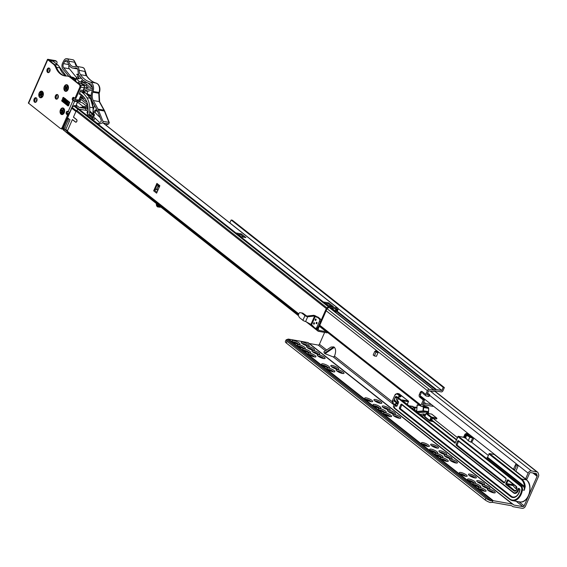 <?xml version="1.0" encoding="UTF-8"?>
<svg xmlns="http://www.w3.org/2000/svg" width="567" height="567" viewBox="0 0 567 567"><rect width="100%" height="100%" fill="white"/><g stroke="black" fill="none" stroke-linecap="round" stroke-linejoin="round"><path stroke-width="0.85" d="M469.391 436.356L468.81 436.044A1.573 1.056 -80 0 0 468.59 435.966A1.573 1.056 -80 0 0 468.363 435.959M467.435 435.796A1.573 1.056 -80 0 0 467.222 435.718A1.573 1.056 -80 0 0 466.06 436.569A1.573 1.056 -80 0 0 466.223 438.56L468.214 440.729L470.816 442.168L472.63 438.043L469.816 437.079L467.435 435.796L468.81 436.044M397.028 398.204L396.177 397.751A1.573 1.056 -80 0 0 395.957 397.673A1.573 1.056 -80 0 0 394.795 398.523A1.573 1.056 -80 0 0 394.965 400.515L397.836 403.392M299.178 342.992A4.295 1.077 23.7 0 0 294.486 340.724A4.295 1.077 23.7 0 0 292.14 341.022A4.295 1.077 23.7 0 0 292.919 341.88A4.295 1.077 23.7 0 0 296.612 343.822A4.295 1.077 23.7 0 0 299.737 344.36A4.295 1.077 23.7 0 0 299.178 342.992M292.926 341.887A3.246 0.815 -156.3 0 1 298.008 343.779A3.246 0.815 -156.3 0 1 298.568 344.36M298.235 346.076A4.295 1.077 23.7 0 0 301.928 348.025A4.295 1.077 23.7 0 0 305.053 348.556A4.295 1.077 23.7 0 0 304.5 347.188A4.295 1.077 23.7 0 0 299.801 344.92A4.295 1.077 23.7 0 0 297.455 345.218A4.295 1.077 23.7 0 0 298.235 346.076A3.246 0.815 -156.3 0 1 303.324 347.982A3.246 0.815 -156.3 0 1 303.884 348.556M303.551 350.271A4.295 1.077 23.7 0 0 307.25 352.22A4.295 1.077 23.7 0 0 310.369 352.752A4.295 1.077 23.7 0 0 309.816 351.384A4.295 1.077 23.7 0 0 305.124 349.116A4.295 1.077 23.7 0 0 302.771 349.421A4.295 1.077 23.7 0 0 303.551 350.271A3.246 0.815 -156.3 0 1 308.646 352.178A3.246 0.815 -156.3 0 1 309.199 352.759M308.873 354.474A4.295 1.077 23.7 0 0 312.566 356.416A4.295 1.077 23.7 0 0 315.684 356.948A4.295 1.077 23.7 0 0 315.132 355.58A4.295 1.077 23.7 0 0 310.44 353.312A4.295 1.077 23.7 0 0 308.087 353.617A4.295 1.077 23.7 0 0 308.873 354.474A3.246 0.815 -156.3 0 1 313.962 356.374A3.246 0.815 -156.3 0 1 314.515 356.955M308.342 344.608A4.295 1.077 23.7 0 0 303.65 342.348A4.295 1.077 23.7 0 0 301.304 342.645A4.295 1.077 23.7 0 0 302.083 343.503A4.295 1.077 23.7 0 0 305.776 345.445A4.295 1.077 23.7 0 0 308.902 345.983A4.295 1.077 23.7 0 0 308.342 344.608M302.091 343.51A3.246 0.815 -156.3 0 1 307.172 345.402A3.246 0.815 -156.3 0 1 307.732 345.983M313.664 348.804A4.295 1.077 23.7 0 0 308.965 346.543A4.295 1.077 23.7 0 0 306.619 346.841A4.295 1.077 23.7 0 0 307.399 347.699A4.295 1.077 23.7 0 0 311.092 349.641A4.295 1.077 23.7 0 0 314.217 350.179A4.295 1.077 23.7 0 0 313.664 348.804M307.406 347.706A3.246 0.815 -156.3 0 1 312.488 349.598A3.246 0.815 -156.3 0 1 313.048 350.179M318.98 353.007A4.295 1.077 23.7 0 0 314.288 350.739A4.295 1.077 23.7 0 0 311.935 351.037A4.295 1.077 23.7 0 0 312.715 351.894A4.295 1.077 23.7 0 0 316.414 353.843A4.295 1.077 23.7 0 0 319.533 354.375A4.295 1.077 23.7 0 0 318.98 353.007M312.722 351.901A3.246 0.815 -156.3 0 1 317.803 353.801A3.246 0.815 -156.3 0 1 318.363 354.375M324.296 357.203A4.295 1.077 23.7 0 0 319.604 354.935A4.295 1.077 23.7 0 0 317.251 355.24A4.295 1.077 23.7 0 0 318.03 356.09A4.295 1.077 23.7 0 0 321.73 358.039A4.295 1.077 23.7 0 0 324.848 358.571A4.295 1.077 23.7 0 0 324.296 357.203M318.044 356.097A3.246 0.815 -156.3 0 1 323.126 357.997A3.246 0.815 -156.3 0 1 323.679 358.578M328.718 366.303A4.295 1.077 23.7 0 0 324.026 364.035A4.295 1.077 23.7 0 0 321.673 364.34A4.295 1.077 23.7 0 0 322.46 365.198A4.295 1.077 23.7 0 0 326.153 367.14A4.295 1.077 23.7 0 0 329.278 367.678A4.295 1.077 23.7 0 0 328.718 366.303M322.467 365.205A3.246 0.815 -156.3 0 1 327.549 367.097A3.246 0.815 -156.3 0 1 328.102 367.678M334.034 370.499A4.295 1.077 23.7 0 0 329.342 368.231A4.295 1.077 23.7 0 0 326.996 368.536A4.295 1.077 23.7 0 0 327.776 369.393A4.295 1.077 23.7 0 0 331.468 371.335A4.295 1.077 23.7 0 0 334.594 371.874A4.295 1.077 23.7 0 0 334.034 370.499M327.783 369.401A3.246 0.815 -156.3 0 1 332.864 371.293A3.246 0.815 -156.3 0 1 333.424 371.874M336.94 371.016A4.295 1.077 23.7 0 0 340.632 372.958A4.295 1.077 23.7 0 0 343.758 373.49A4.295 1.077 23.7 0 0 343.198 372.122A4.295 1.077 23.7 0 0 338.506 369.854A4.295 1.077 23.7 0 0 336.153 370.159A4.295 1.077 23.7 0 0 336.94 371.016A3.246 0.815 -156.3 0 1 342.029 372.916A3.246 0.815 -156.3 0 1 342.588 373.497M331.624 366.821A4.295 1.077 23.7 0 0 335.317 368.763A4.295 1.077 23.7 0 0 338.435 369.294A4.295 1.077 23.7 0 0 337.882 367.926A4.295 1.077 23.7 0 0 333.19 365.658A4.295 1.077 23.7 0 0 330.837 365.963A4.295 1.077 23.7 0 0 331.624 366.821A3.246 0.815 -156.3 0 1 336.713 368.72A3.246 0.815 -156.3 0 1 337.266 369.301M371.846 400.345A4.295 1.077 23.7 0 0 367.154 398.077A4.295 1.077 23.7 0 0 364.801 398.381A4.295 1.077 23.7 0 0 365.58 399.232A4.295 1.077 23.7 0 0 369.28 401.181A4.295 1.077 23.7 0 0 372.399 401.712A4.295 1.077 23.7 0 0 371.846 400.345M365.595 399.239A3.246 0.815 -156.3 0 1 370.676 401.138A3.246 0.815 -156.3 0 1 371.229 401.719M373.851 405.766A4.295 1.077 23.7 0 0 377.551 407.708A4.295 1.077 23.7 0 0 380.67 408.24A4.295 1.077 23.7 0 0 380.117 406.872A4.295 1.077 23.7 0 0 375.425 404.604A4.295 1.077 23.7 0 0 373.072 404.909A4.295 1.077 23.7 0 0 373.851 405.766A3.246 0.815 -156.3 0 1 378.947 407.666A3.246 0.815 -156.3 0 1 379.5 408.247M379.174 409.962A4.295 1.077 23.7 0 0 382.867 411.904A4.295 1.077 23.7 0 0 385.985 412.436A4.295 1.077 23.7 0 0 385.432 411.068A4.295 1.077 23.7 0 0 380.741 408.8A4.295 1.077 23.7 0 0 378.387 409.105A4.295 1.077 23.7 0 0 379.174 409.962A3.246 0.815 -156.3 0 1 384.263 411.862A3.246 0.815 -156.3 0 1 384.816 412.443M384.49 414.158A4.295 1.077 23.7 0 0 388.182 416.1A4.295 1.077 23.7 0 0 391.308 416.639A4.295 1.077 23.7 0 0 390.748 415.264A4.295 1.077 23.7 0 0 386.056 412.996A4.295 1.077 23.7 0 0 383.703 413.3A4.295 1.077 23.7 0 0 384.49 414.158A3.246 0.815 -156.3 0 1 389.579 416.058A3.246 0.815 -156.3 0 1 390.139 416.639M399.912 416.887A4.295 1.077 23.7 0 0 395.22 414.619A4.295 1.077 23.7 0 0 392.867 414.924A4.295 1.077 23.7 0 0 393.654 415.781A4.295 1.077 23.7 0 0 397.347 417.723A4.295 1.077 23.7 0 0 400.472 418.255A4.295 1.077 23.7 0 0 399.912 416.887M393.661 415.788A3.246 0.815 -156.3 0 1 398.743 417.681A3.246 0.815 -156.3 0 1 399.296 418.262M394.597 412.691A4.295 1.077 23.7 0 0 389.905 410.423A4.295 1.077 23.7 0 0 387.552 410.728A4.295 1.077 23.7 0 0 388.331 411.585A4.295 1.077 23.7 0 0 392.031 413.527A4.295 1.077 23.7 0 0 395.149 414.059A4.295 1.077 23.7 0 0 394.597 412.691M388.345 411.585A3.246 0.815 -156.3 0 1 393.427 413.485A3.246 0.815 -156.3 0 1 393.98 414.066M383.016 407.382A4.295 1.077 23.7 0 0 386.715 409.331A4.295 1.077 23.7 0 0 389.834 409.863A4.295 1.077 23.7 0 0 389.281 408.495A4.295 1.077 23.7 0 0 384.589 406.227A4.295 1.077 23.7 0 0 382.236 406.532A4.295 1.077 23.7 0 0 383.016 407.382A3.246 0.815 -156.3 0 1 388.104 409.289A3.246 0.815 -156.3 0 1 388.664 409.87M374.744 400.855A4.295 1.077 23.7 0 0 378.444 402.804A4.295 1.077 23.7 0 0 381.563 403.335A4.295 1.077 23.7 0 0 381.01 401.968A4.295 1.077 23.7 0 0 376.318 399.7A4.295 1.077 23.7 0 0 373.965 399.997A4.295 1.077 23.7 0 0 374.744 400.855A3.246 0.815 -156.3 0 1 379.84 402.761A3.246 0.815 -156.3 0 1 380.393 403.343M422.295 443.996A4.295 1.077 23.7 0 0 425.994 445.946A4.295 1.077 23.7 0 0 429.113 446.477A4.295 1.077 23.7 0 0 428.56 445.109A4.295 1.077 23.7 0 0 423.868 442.841A4.295 1.077 23.7 0 0 421.515 443.146A4.295 1.077 23.7 0 0 422.295 443.996A3.246 0.815 -156.3 0 1 427.39 445.903A3.246 0.815 -156.3 0 1 427.943 446.484M436.831 451.637A4.295 1.077 23.7 0 0 432.139 449.369A4.295 1.077 23.7 0 0 429.786 449.674A4.295 1.077 23.7 0 0 430.566 450.531A4.295 1.077 23.7 0 0 434.258 452.473A4.295 1.077 23.7 0 0 437.384 453.005A4.295 1.077 23.7 0 0 436.831 451.637M430.573 450.538A3.246 0.815 -156.3 0 1 435.654 452.431A3.246 0.815 -156.3 0 1 436.214 453.012M435.881 454.727A4.295 1.077 23.7 0 0 439.581 456.669A4.295 1.077 23.7 0 0 442.699 457.2A4.295 1.077 23.7 0 0 442.147 455.833A4.295 1.077 23.7 0 0 437.455 453.565A4.295 1.077 23.7 0 0 435.102 453.869A4.295 1.077 23.7 0 0 435.881 454.727A3.246 0.815 -156.3 0 1 440.977 456.626A3.246 0.815 -156.3 0 1 441.53 457.208M441.204 458.923A4.295 1.077 23.7 0 0 444.897 460.865A4.295 1.077 23.7 0 0 448.015 461.403A4.295 1.077 23.7 0 0 447.462 460.028A4.295 1.077 23.7 0 0 442.77 457.76A4.295 1.077 23.7 0 0 440.417 458.065A4.295 1.077 23.7 0 0 441.204 458.923A3.246 0.815 -156.3 0 1 446.293 460.822A3.246 0.815 -156.3 0 1 446.846 461.403M450.361 460.546A4.295 1.077 23.7 0 0 454.061 462.488A4.295 1.077 23.7 0 0 457.179 463.019A4.295 1.077 23.7 0 0 456.626 461.651A4.295 1.077 23.7 0 0 451.934 459.383A4.295 1.077 23.7 0 0 449.581 459.688A4.295 1.077 23.7 0 0 450.361 460.546A3.246 0.815 -156.3 0 1 455.457 462.445A3.246 0.815 -156.3 0 1 456.01 463.026M445.045 456.35A4.295 1.077 23.7 0 0 448.745 458.292A4.295 1.077 23.7 0 0 451.864 458.823A4.295 1.077 23.7 0 0 451.311 457.456A4.295 1.077 23.7 0 0 446.619 455.188A4.295 1.077 23.7 0 0 444.266 455.492A4.295 1.077 23.7 0 0 445.045 456.35A3.246 0.815 -156.3 0 1 450.141 458.249A3.246 0.815 -156.3 0 1 450.694 458.831M439.73 452.147A4.295 1.077 23.7 0 0 443.422 454.096A4.295 1.077 23.7 0 0 446.548 454.628A4.295 1.077 23.7 0 0 445.995 453.26A4.295 1.077 23.7 0 0 441.296 450.992A4.295 1.077 23.7 0 0 438.95 451.297A4.295 1.077 23.7 0 0 439.73 452.147A3.246 0.815 -156.3 0 1 444.819 454.054A3.246 0.815 -156.3 0 1 445.378 454.635M431.459 445.619A4.295 1.077 23.7 0 0 435.151 447.569A4.295 1.077 23.7 0 0 438.277 448.1A4.295 1.077 23.7 0 0 437.724 446.732A4.295 1.077 23.7 0 0 433.032 444.464A4.295 1.077 23.7 0 0 430.679 444.762A4.295 1.077 23.7 0 0 431.459 445.619A3.246 0.815 -156.3 0 1 436.547 447.526A3.246 0.815 -156.3 0 1 437.107 448.107M460.106 473.842A4.295 1.077 23.7 0 0 463.799 475.784A4.295 1.077 23.7 0 0 466.924 476.323A4.295 1.077 23.7 0 0 466.365 474.955A4.295 1.077 23.7 0 0 461.673 472.687A4.295 1.077 23.7 0 0 459.327 472.984A4.295 1.077 23.7 0 0 460.106 473.842A3.246 0.815 -156.3 0 1 465.195 475.741A3.246 0.815 -156.3 0 1 465.755 476.323M469.27 475.465A4.295 1.077 23.7 0 0 472.963 477.407A4.295 1.077 23.7 0 0 476.089 477.946A4.295 1.077 23.7 0 0 475.529 476.571A4.295 1.077 23.7 0 0 470.837 474.31A4.295 1.077 23.7 0 0 468.491 474.607A4.295 1.077 23.7 0 0 469.27 475.465A3.246 0.815 -156.3 0 1 474.359 477.364A3.246 0.815 -156.3 0 1 474.919 477.946M477.542 481.993A4.295 1.077 23.7 0 0 481.234 483.934A4.295 1.077 23.7 0 0 484.36 484.473A4.295 1.077 23.7 0 0 483.8 483.098A4.295 1.077 23.7 0 0 479.108 480.837A4.295 1.077 23.7 0 0 476.755 481.135A4.295 1.077 23.7 0 0 477.542 481.993A3.246 0.815 -156.3 0 1 482.63 483.892A3.246 0.815 -156.3 0 1 483.19 484.473M474.636 481.482A4.295 1.077 23.7 0 0 469.944 479.214A4.295 1.077 23.7 0 0 467.598 479.512A4.295 1.077 23.7 0 0 468.377 480.369A4.295 1.077 23.7 0 0 472.07 482.319A4.295 1.077 23.7 0 0 475.196 482.85A4.295 1.077 23.7 0 0 474.636 481.482M468.385 480.377A3.246 0.815 -156.3 0 1 473.466 482.276A3.246 0.815 -156.3 0 1 474.026 482.85M473.693 484.565A4.295 1.077 23.7 0 0 477.386 486.514A4.295 1.077 23.7 0 0 480.511 487.046A4.295 1.077 23.7 0 0 479.951 485.678A4.295 1.077 23.7 0 0 475.259 483.41A4.295 1.077 23.7 0 0 472.913 483.708A4.295 1.077 23.7 0 0 473.693 484.565A3.246 0.815 -156.3 0 1 478.782 486.472A3.246 0.815 -156.3 0 1 479.342 487.053M482.857 486.188A4.295 1.077 23.7 0 0 486.55 488.13A4.295 1.077 23.7 0 0 489.675 488.669A4.295 1.077 23.7 0 0 489.115 487.301A4.295 1.077 23.7 0 0 484.424 485.033A4.295 1.077 23.7 0 0 482.078 485.331A4.295 1.077 23.7 0 0 482.857 486.188A3.246 0.815 -156.3 0 1 487.946 488.095A3.246 0.815 -156.3 0 1 488.506 488.669M479.009 488.761A4.295 1.077 23.7 0 0 482.701 490.71A4.295 1.077 23.7 0 0 485.827 491.242A4.295 1.077 23.7 0 0 485.274 489.874A4.295 1.077 23.7 0 0 480.575 487.606A4.295 1.077 23.7 0 0 478.229 487.911A4.295 1.077 23.7 0 0 479.009 488.761A3.246 0.815 -156.3 0 1 484.098 490.668A3.246 0.815 -156.3 0 1 484.657 491.249M488.173 490.384A4.295 1.077 23.7 0 0 491.865 492.333A4.295 1.077 23.7 0 0 494.991 492.865A4.295 1.077 23.7 0 0 494.438 491.497A4.295 1.077 23.7 0 0 489.739 489.229A4.295 1.077 23.7 0 0 487.393 489.527A4.295 1.077 23.7 0 0 488.173 490.384A3.246 0.815 -156.3 0 1 493.262 492.291A3.246 0.815 -156.3 0 1 493.822 492.872M489.952 491.49A3.246 0.815 -156.3 0 1 491.816 492.312M484.636 487.294A3.246 0.815 -156.3 0 1 486.5 488.116M479.313 483.098A3.246 0.815 -156.3 0 1 481.177 483.92M471.042 476.571A3.246 0.815 -156.3 0 1 472.913 477.393M480.788 489.874A3.246 0.815 -156.3 0 1 482.652 490.689M475.472 485.671A3.246 0.815 -156.3 0 1 477.336 486.493M470.156 481.475A3.246 0.815 -156.3 0 1 472.02 482.297M461.885 474.948A3.246 0.815 -156.3 0 1 463.749 475.77M452.14 461.651A3.246 0.815 -156.3 0 1 454.004 462.466M446.824 457.456A3.246 0.815 -156.3 0 1 448.688 458.271M441.509 453.26A3.246 0.815 -156.3 0 1 443.373 454.075M433.238 446.725A3.246 0.815 -156.3 0 1 435.102 447.547M424.073 445.109A3.246 0.815 -156.3 0 1 425.937 445.924M432.345 451.637A3.246 0.815 -156.3 0 1 434.209 452.452M437.66 455.833A3.246 0.815 -156.3 0 1 439.524 456.648M442.976 460.028A3.246 0.815 -156.3 0 1 444.84 460.843M395.426 416.887A3.246 0.815 -156.3 0 1 397.29 417.702M390.11 412.691A3.246 0.815 -156.3 0 1 391.974 413.506M384.795 408.495A3.246 0.815 -156.3 0 1 386.659 409.31M376.523 401.96A3.246 0.815 -156.3 0 1 378.387 402.783M367.359 400.345A3.246 0.815 -156.3 0 1 369.223 401.16M375.63 406.872A3.246 0.815 -156.3 0 1 377.494 407.687M380.946 411.068A3.246 0.815 -156.3 0 1 382.81 411.883M386.262 415.264A3.246 0.815 -156.3 0 1 388.126 416.079M338.712 372.122A3.246 0.815 -156.3 0 1 340.576 372.937M333.396 367.926A3.246 0.815 -156.3 0 1 335.26 368.741M329.555 370.499A3.246 0.815 -156.3 0 1 331.419 371.314M324.232 366.303A3.246 0.815 -156.3 0 1 326.096 367.118M303.862 344.608A3.246 0.815 -156.3 0 1 305.726 345.431M309.178 348.804A3.246 0.815 -156.3 0 1 311.042 349.626M314.494 353A3.246 0.815 -156.3 0 1 316.358 353.822M319.809 357.196A3.246 0.815 -156.3 0 1 321.673 358.018M310.645 355.58A3.246 0.815 -156.3 0 1 312.509 356.395M305.329 351.377A3.246 0.815 -156.3 0 1 307.194 352.199M300.014 347.181A3.246 0.815 -156.3 0 1 301.878 348.003M294.698 342.985A3.246 0.815 -156.3 0 1 296.562 343.808M325.019 353.688L324.423 353.22L333.793 346.876L334.388 347.337L325.019 353.688L333.375 356.976A1.049 0.73 128.3 0 0 334.452 356.239L334.487 356.175C336.011 352.086 335.976 349.144 334.388 347.337M485.862 498.273L485.125 499.945A5.238 1.318 23.7 0 0 490.186 502.511L492.397 502.376A0.631 0.439 -51.7 0 1 492.567 502.369L511.661 505.75A0.631 0.439 -51.7 0 1 511.803 505.814L512.667 506.48A2.516 1.751 128.3 0 0 513.234 506.728L522.214 508.323A2.934 2.041 128.3 0 0 525.496 506.097L538.466 476.542A2.934 2.041 128.3 0 0 538.65 474.593L538.09 472.913A2.934 2.041 128.3 0 0 537.587 472.176A2.934 2.041 128.3 0 0 536.914 471.886L531.399 470.908A2.934 2.041 128.3 0 0 528.118 473.126L525.588 478.888L526.963 479.129L529.493 473.374A1.049 0.73 -51.7 0 1 530.662 472.58L536.176 473.551A1.049 0.73 -51.7 0 1 536.595 473.92L537.162 475.6A1.049 0.73 -51.7 0 1 537.098 476.301L524.121 505.856A1.049 0.73 -51.7 0 1 522.951 506.65L513.971 505.055A0.631 0.439 -51.7 0 1 513.83 504.999L512.965 504.325A2.516 1.751 128.3 0 0 512.391 504.077L493.297 500.696A2.516 1.751 128.3 0 0 492.9 500.682L490.916 500.838A5.238 1.318 -156.3 0 1 485.862 498.273L287.072 341.362A5.238 1.318 -156.3 0 1 286.087 339.938A5.238 1.318 -156.3 0 1 286.682 339.633L288.199 339.109A2.516 1.751 128.3 0 1 288.603 339.13L307.69 342.503A2.516 1.751 128.3 0 1 308.264 342.752L309.128 343.425A0.631 0.439 -51.7 0 0 309.27 343.489L318.25 345.076A1.049 0.73 -51.7 0 0 319.419 344.282L324.629 332.411M333.793 346.876L330.993 347.054L323.863 351.887L324.423 353.22M472.524 437.476L473.849 438.256L471.701 442.324M515.842 466.131L515.949 466.202A1.885 1.311 128.3 0 1 515.842 466.131A1.885 1.311 128.3 0 1 515.637 464.408L513.475 469.327L514.85 469.568L516.232 466.435M515.637 464.408L518.004 466.272L515.842 471.191L525.588 478.888M513.475 469.327L420.267 395.759M485.125 499.945L286.335 343.035L287.072 341.362M286.087 339.938L285.357 341.603A5.238 1.318 23.7 0 0 286.335 343.035M473.849 438.256L472.63 438.043M472.701 437.639L471.85 437.483M513.433 484.502A1.573 1.056 -80 0 0 513.645 486.373L515.637 488.541L516.374 486.855M487.28 457.392L487.585 457.278A0.524 0.361 -51.7 0 1 486.996 457.675L523.157 486.217A4.189 2.821 100 0 1 524.333 490.242L525.233 486.649L524.496 486.706A4.713 3.175 -80 0 0 523.745 485.82L487.585 457.278L489.009 454.025L521.208 479.441A11.269 7.577 100 0 1 524.496 486.706L524.333 490.242L522.42 489.909A4.189 2.821 -80 0 0 521.25 485.876L458.505 436.349L463.586 437.32A0.524 0.361 128.3 0 0 464.167 436.923L464.784 435.158A2.622 1.765 100 0 1 467.286 434.003L470.27 436.618L467.201 434.187A2.41 1.623 -80 0 0 464.905 435.25L464.167 436.923L464.848 437.228L465.585 435.555L466.117 435.647L465.379 437.32L464.848 437.228L464.94 437.922L466.386 438.738M421.111 415.519L421.834 415.625M470.78 437.703L471.864 437.079L470.603 437.171M398.417 401.989A0.524 0.361 -51.7 0 1 398.296 401.939L397.41 401.238A0.524 0.361 128.3 0 1 397.354 400.763A4.713 1.184 -156.3 0 1 396.468 399.473L397.467 397.198A4.713 1.184 23.7 0 0 398.353 398.488A0.524 0.361 -51.7 0 1 398.934 398.091L455.258 442.437L455.067 443.252L457.817 436.604L458.391 436.299A0.524 0.524 0 0 0 457.817 436.604L520.662 486.273A3.671 2.466 100 0 1 521.69 489.803A11.269 7.577 100 0 1 509.768 498.932L394.271 407.772L395.27 405.497L396.156 406.199A1.049 0.702 -80 0 0 397.155 405.731L398.424 402.853A1.049 0.702 -80 0 0 398.24 401.457L397.354 400.763L398.353 398.488L455.067 443.252L457.916 436.746A0.524 0.361 128.3 0 1 458.505 436.349L463.232 437.185M504.8 482.156L504.318 482.389L457.052 445.088L458.604 441.225A0.524 0.361 128.3 0 0 458.724 441.282L505.785 478.428M519.939 490.008L519.769 489.98C518.5 494.856 516.282 497.224 513.107 497.068A8.172 5.5 100 0 1 511.349 496.26L400.288 408.594L401.84 404.739A0.524 0.361 128.3 0 0 401.96 404.788L513.411 492.758M400.288 408.594A0.524 0.361 128.3 0 0 399.7 408.991L510.768 496.657A8.696 5.854 -80 0 0 519.904 490.008A1.049 0.702 -80 0 0 519.62 488.952L519.018 488.478A1.049 0.702 -80 0 0 517.926 489.243A4.295 2.892 100 0 1 513.44 492.39A0.524 0.361 128.3 0 0 513.617 492.921A4.819 3.246 -80 0 0 514.652 493.396A4.819 3.246 -80 0 0 518.649 489.392L519.074 488.952A0.524 0.361 128.3 0 0 519.195 489.009L519.599 489.328M432.139 418.694L431.444 420.253A1.049 0.73 128.3 0 0 431.374 420.941L433.592 421.472M424.208 415.972A8.385 5.642 -80 0 0 424.159 415.257A1.885 1.269 -80 0 0 423.209 413.931L425.633 414.357A1.885 1.269 -80 0 0 425.576 414.378M417.872 412.762L427.008 411.989L426.937 413.237M427.667 413.364L427.773 411.507L427.008 411.989L423.188 411.309L423.755 407.538L428.638 408.403A0.737 0.496 -80 0 0 428.638 408.226M409.934 406.489L409.955 406.135L413.315 406.73L413.251 407.815M409.473 406.128A29.335 19.732 100 0 1 409.509 406.114L409.792 405.844L409.324 406.007M412.337 408.389L414.406 407.163M419.672 405.164A29.647 19.944 -80 0 0 418.956 405.022A29.647 19.944 -80 0 0 417.39 404.838L417.163 405.107A29.335 19.732 100 0 1 420.353 405.703M417.39 404.838L419.644 405.143M425.732 394.398L427.383 390.642A1.68 1.169 128.3 0 1 429.262 389.373L434.003 390.209A0.524 0.361 128.3 0 0 434.223 390.181L435.548 389.649A2.098 1.46 128.3 0 1 436.42 389.536L441.856 390.5L443.224 387.389L444.372 387.587L443.004 390.698A1.573 1.091 128.3 0 1 441.246 391.889L435.81 390.932A0.524 0.361 128.3 0 0 435.591 390.961L434.265 391.492A2.098 1.46 128.3 0 1 433.394 391.606L428.645 390.762L426.88 394.604L429.169 395.008L428.56 396.404L426.271 396A1.573 1.091 -51.7 0 1 425.902 395.837A1.573 1.091 -51.7 0 1 425.732 394.398L422.776 392.066A1.573 1.091 128.3 0 0 422.954 393.505L425.902 395.837M431.43 404.569L425.824 403.576A3.983 2.771 128.3 0 0 422.408 405.022L424.435 400.174L423.287 399.976L421.005 405.178A1.254 0.872 128.3 0 0 421.139 406.326A1.254 0.872 128.3 0 0 421.43 406.454L421.869 406.532A1.254 0.872 128.3 0 0 423.01 405.993A2.41 1.68 128.3 0 1 425.207 404.966L432.734 406.298A2.098 1.46 128.3 0 0 433.521 406.22M423.287 399.976L419.743 397.176L420.891 397.382A2.098 1.41 100 0 1 420.523 394.589L421.338 392.733A2.098 1.41 100 0 1 422.287 391.677M420.523 394.589L419.374 394.384A2.098 1.41 -80 0 0 419.743 397.176M419.374 394.384L420.19 392.527L421.338 392.733M422.776 392.066L422.188 391.606A2.098 1.41 -80 0 0 421.742 391.4A2.098 1.41 -80 0 0 420.19 392.527M378.069 352.589L376.438 356.303L374.376 355.934L373.192 355.006L374.822 351.292L376.885 351.653L378.069 352.589L376.006 352.22L374.376 355.934M375.411 351.391L375.701 350.725L376.885 351.653M441.856 390.5L338.187 308.675M229.855 222.916L231.138 219.989L232.286 220.187L444.372 387.587M443.224 387.389L231.138 219.989M424.435 400.174L420.891 397.382M374.822 351.292L376.006 352.22M427.525 393.137A1.573 0.397 -156.3 0 1 428.248 393.583L429.432 394.512A1.573 0.397 -156.3 0 1 429.722 394.944A1.573 0.397 -156.3 0 1 429.169 395.008M428.56 396.404A1.573 0.397 23.7 0 0 429.113 396.333L429.722 394.944M76.311 110.742L72.087 107.404L71.789 108.233L72.441 106.986L71.789 108.233L71.775 107.532M72.321 107.092L73.625 106.029M79.075 109.133A1.254 0.872 -51.7 0 1 79.082 109.133L86.623 110.466L79.026 109.119A1.254 0.872 128.3 0 0 78.232 109.332L76.715 110.359A1.254 0.872 128.3 0 0 76.098 111.104L73.469 117.093L76.566 119.545A1.417 0.95 100 0 1 76.899 121.203A1.417 0.95 100 0 1 75.772 122.189A1.417 0.95 100 0 1 75.468 122.054L72.363 119.602L67.289 131.168A1.254 0.872 128.3 0 0 67.211 132.005L67.671 133.387A1.254 0.872 128.3 0 0 67.891 133.699L298.462 315.691M76.694 119.665L76.531 119.637A1.311 0.879 100 0 1 76.836 121.175A1.311 0.879 100 0 1 75.787 122.089A1.311 0.879 100 0 1 75.51 121.962L72.406 119.509L67.459 130.779L65.786 129.453L63.228 129.8L67.756 133.557M63.518 130.212A1.254 0.872 128.3 0 1 63.291 129.864L63.674 128.433M65.786 129.453L70.017 119.814L67.558 117.872L71.789 108.233L75.928 111.493L73.426 117.192L76.531 119.637M68.118 118.312L67.955 118.68M74.32 105.646L71.782 107.517L67.558 117.872M316.818 322.262A0.787 0.532 -80 0 0 316.379 323.729A0.787 0.532 -80 0 0 316.818 322.262M316.577 323.707A0.787 0.532 100 0 1 316.833 322.269M315.862 319.001A0.787 0.532 -80 0 0 315.422 320.475A0.787 0.532 -80 0 0 315.862 319.001M315.621 320.454A0.787 0.532 100 0 1 315.876 319.015M306.811 316.081L302.757 313.119L299.872 312.637A1.049 0.702 100 0 0 299.107 313.204L298.497 314.6A1.049 0.702 100 0 0 298.497 315.769L299.489 317.619L302.906 320.312L304.989 315.578A2.098 0.524 23.7 0 0 307.697 316.783L314.621 316.003L313.735 315.302L306.811 316.081L307.697 316.783L305.613 321.517A2.098 0.524 -156.3 0 1 302.906 320.312M301.616 312.913L304.989 315.578M316.684 316.776L319.044 318.64A2.098 1.41 100 0 1 319.412 321.432L316.925 327.095A2.098 1.41 100 0 1 315.38 328.229L316.521 328.428A2.098 1.41 -80 0 0 318.073 327.294L320.561 321.631A2.098 1.41 -80 0 0 320.192 318.838L317.825 316.974L316.684 316.776L316.478 317.237L315.295 316.308L311.588 324.756L305.613 321.517M315.295 316.308L314.621 316.003L310.907 324.459M315.38 328.229A2.098 1.41 100 0 1 314.926 328.017L311.588 324.756M316.804 316.797L316.443 316.506A2.098 0.524 -156.3 0 0 313.735 315.302M314.231 322.715A0.787 0.532 -80 0 0 313.792 324.189A0.787 0.532 -80 0 0 314.231 322.715M313.99 324.168A0.787 0.532 100 0 1 314.246 322.729M156.853 203.922A7.336 4.933 -80 0 0 156.853 204.205A2.098 1.41 -80 0 0 157.924 205.899A2.098 1.41 -80 0 0 158.746 205.701A7.336 4.933 -80 0 0 158.937 205.566M157.236 204.219A7.336 4.933 -80 0 0 157.236 204.276A2.098 1.41 -80 0 0 158.115 205.913M160.241 207.146L157.973 206.976A3.147 2.112 -80 0 0 159.199 206.672A8.385 5.642 -80 0 0 159.774 206.225M159.625 207.26L160.759 206.905M326.698 331.78L318.774 330.377L318.207 328.86L327.081 308.639L328.803 307.527L337.209 309.015L336.621 310.907L336.38 308.965L335.494 309.164L335.77 311.375A0.943 0.659 128.3 0 0 336.174 311.836L336.288 311.857A0.943 0.659 128.3 0 0 337.344 311.141L338.074 309.469A1.361 0.95 128.3 0 0 337.925 308.221A1.361 0.95 128.3 0 0 337.613 308.087L329.214 306.598A1.254 0.872 128.3 0 0 328.421 306.811L326.904 307.838A1.254 0.872 128.3 0 0 326.287 308.583L317.477 328.647A1.254 0.872 128.3 0 0 317.4 329.484L317.86 330.866A1.254 0.872 128.3 0 0 318.08 331.178A1.254 0.872 128.3 0 0 318.363 331.305L326.769 332.794A1.361 0.95 128.3 0 0 327.662 332.538M156.917 183.403L159.873 185.735L156.612 193.163L153.657 190.831L156.917 183.403A1.049 0.73 128.3 0 0 156.939 184.261L157.888 185.537A1.049 0.73 -51.7 0 1 157.91 186.394L156.939 188.598A1.049 0.73 -51.7 0 1 156.223 189.328L154.373 190.101A1.049 0.73 128.3 0 0 153.657 190.831M154.897 189.881L157.208 184.622M325.876 331.128L326.472 331.596M326.075 331.567L319.349 326.259M325.834 331.171L319.419 326.103M237.162 233.937A1.049 0.73 128.3 0 0 236.758 233.625L235.872 232.924L241.216 233.866L245.943 237.601L240.599 236.652L239.713 235.957A1.049 0.73 -51.7 0 1 240.117 236.269M324.593 302.948A1.049 0.73 128.3 0 0 324.189 302.636L323.303 301.935L328.654 302.884L333.375 306.612L328.031 305.663L327.145 304.968A1.049 0.73 -51.7 0 1 327.549 305.28M100.253 123.726L97.127 123.181L86.496 114.782L89.38 115.292A1.836 1.233 100 0 0 89.565 115.781A1.836 1.233 100 0 0 90.266 116.334A1.836 1.233 100 0 0 90.458 116.348M335.494 309.164L334.75 308.576M237.644 234.235L240.812 234.795L243.902 237.24M325.082 303.253L328.243 303.813L331.334 306.251M328.243 303.813L328.654 302.884M240.812 234.795L241.216 233.866M64.879 90.996A3.352 2.254 -80 0 0 67.962 89.756A3.352 2.254 -80 0 0 68.444 87.006A3.352 2.254 -80 0 0 67.487 85.05A3.352 2.254 -80 0 0 64.291 86.531A3.352 2.254 -80 0 0 64.879 90.996M68.09 86.503A2.098 1.41 100 0 1 68.472 87.311M68.09 89.473A2.098 1.41 100 0 1 67.452 90.11M61.045 114.229A3.352 2.254 -80 0 0 64.121 112.989A3.352 2.254 -80 0 0 64.61 110.239A3.352 2.254 -80 0 0 63.653 108.283A3.352 2.254 -80 0 0 60.456 109.764A3.352 2.254 -80 0 0 61.045 114.229M63.617 113.343A2.098 1.41 -80 0 0 64.255 112.713M64.638 110.551A2.098 1.41 -80 0 0 64.255 109.736M39.775 97.446A3.352 2.254 -80 0 0 42.858 96.206A3.352 2.254 -80 0 0 43.34 93.456A3.352 2.254 -80 0 0 42.383 91.5A3.352 2.254 -80 0 0 39.187 92.981A3.352 2.254 -80 0 0 39.775 97.446M42.993 92.945A2.098 1.41 100 0 1 43.368 93.761M42.986 95.922A2.098 1.41 100 0 1 42.355 96.56M58.075 97.885A2.36 1.588 -80 0 0 57.161 94.512A2.36 1.588 -80 0 0 55.417 95.788A2.36 1.588 -80 0 0 56.339 99.154A2.36 1.588 -80 0 0 58.075 97.885M56.813 99.133A2.36 1.588 100 0 1 56.339 95.943A2.36 1.588 100 0 1 57.6 94.696M49.357 68.175A2.36 1.588 -80 0 0 48.089 69.422A2.36 1.588 -80 0 0 48.571 72.611M49.832 71.357A2.36 1.588 -80 0 0 48.918 67.99A2.36 1.588 -80 0 0 47.174 69.259A2.36 1.588 -80 0 0 48.096 72.633A2.36 1.588 -80 0 0 49.832 71.357M36.784 101.089A2.36 1.588 -80 0 0 35.87 97.715A2.36 1.588 -80 0 0 34.126 98.984A2.36 1.588 -80 0 0 35.048 102.358A2.36 1.588 -80 0 0 36.784 101.089M35.523 102.336A2.36 1.588 100 0 1 35.041 99.147A2.36 1.588 100 0 1 36.309 97.9M56.622 67.572A10.482 7.052 -80 0 0 54.354 64.369L53.433 64.206A10.482 7.052 100 0 1 55.708 67.409L56.622 67.572A20.958 14.097 -80 0 0 61.158 73.993A20.958 14.097 -80 0 0 65.205 75.964M55.708 67.409A20.958 14.097 -80 0 0 60.244 73.83A20.958 14.097 -80 0 0 64.744 75.893A20.958 14.097 -80 0 0 66.63 76.035A10.482 7.052 100 0 1 67.572 76.106A10.482 7.052 100 0 1 69.826 77.14L70.74 77.303A10.482 7.052 -80 0 0 68.494 76.269L67.572 76.106M72.08 107.099L74.646 101.266L73.015 100.543L68.125 111.692L67.827 111.458A1.573 1.056 -80 0 0 67.487 111.302A1.573 1.056 -80 0 0 66.24 112.401A1.573 1.056 -80 0 0 66.601 114.243L67.019 114.569A1.049 0.702 100 0 1 67.204 115.966L68.012 116.107M73.015 100.543L72.718 100.309A1.573 1.056 100 0 1 72.356 98.467A1.573 1.056 100 0 1 73.604 97.368A1.573 1.056 100 0 1 73.944 97.524L74.355 97.85A1.049 0.702 100 0 0 75.354 97.389L79.72 87.453L80.634 87.616A2.098 1.41 -80 0 0 80.266 84.823L70.74 77.303M80.266 84.823L79.352 84.66A2.098 1.41 100 0 1 79.72 87.453M79.352 84.66L69.826 77.14M53.433 64.206L47.748 59.712L47.515 59.372L47.954 59.315L55.438 60.641L56.147 61.201L48.663 59.875L54.354 64.369M47.515 59.372L28.35 103.024L60.187 128.312A2.098 1.41 100 0 0 60.641 128.518A2.098 1.41 100 0 0 62.186 127.391L67.204 115.966M61.803 101.075L68.012 105.972L68.508 105.738L69.642 102.258L63.44 97.361L62.937 97.595L61.803 101.075L62.724 101.238L63.88 97.708M60.641 128.518L61.555 128.681A2.098 1.41 -80 0 0 63.107 127.554L67.416 117.738M75.276 98.013A1.049 0.702 -80 0 0 76.276 97.552L80.634 87.616M76.623 101.429A1.049 0.73 128.3 0 0 76.226 101.11L73.639 100.472A1.573 1.056 100 0 1 73.193 98.97A1.573 1.056 100 0 1 74.043 97.602M67.927 111.536A1.573 1.056 -80 0 0 67.076 112.904A1.573 1.056 -80 0 0 67.523 114.406L67.934 114.732L67.019 114.569M68.246 115.576A1.049 0.702 -80 0 0 67.934 114.732M68.487 105.788L62.724 101.238M68.125 111.692L69.642 112.394M37.068 99.508A2.098 1.042 -57.7 0 1 36.664 99.601M36.522 100.168L37.039 100.175M50.116 69.791A2.098 1.042 -57.7 0 1 49.882 69.869L49.719 69.869M49.57 70.428L50.087 70.436M74.646 101.266L76.935 101.67A1.049 0.73 -51.7 0 1 77.289 102.733L75.928 105.831M56.572 63.972L56.856 63.327A2.098 1.46 -51.7 0 0 56.629 61.413A2.098 1.46 -51.7 0 0 56.147 61.201M56.629 61.413L55.92 60.853A2.098 1.46 128.3 0 0 55.438 60.641M68.6 105.533A2.516 0.631 23.7 0 1 67.331 104.775L68.635 105.455M68.38 104.576L68.912 104.817M67.721 104.498L68.805 105.072M67.983 104.541L68.848 104.966M67.331 104.775L67.764 104.151L67.026 104.633M67.849 105.285L68.579 105.582M63.008 127.745L63.766 128.546A1.573 0.617 107.3 0 0 63.908 128.652A1.573 0.617 107.3 0 0 64.815 127.738L67.877 120.778L68.331 120.92M63.384 128.036L67.664 118.283L68.047 118.794A1.573 0.617 107.3 0 1 67.877 120.778M67.296 118L67.664 118.283M36.975 98.949A2.204 1.481 -80 0 0 36.735 99.331A2.204 1.481 -80 0 0 36.416 101.139A2.204 1.481 -80 0 0 36.508 101.585M35.707 102.273A2.204 1.481 100 0 1 35.515 102.152A2.204 1.481 100 0 1 34.948 99.778A2.204 1.481 100 0 1 36.458 98.02M50.024 69.224A2.204 1.481 -80 0 0 49.783 69.606A2.204 1.481 -80 0 0 49.464 71.414A2.204 1.481 -80 0 0 49.556 71.86M48.755 72.548A2.204 1.481 100 0 1 48.564 72.427A2.204 1.481 100 0 1 47.997 70.053A2.204 1.481 100 0 1 49.513 68.302M49.492 71.619A3.246 2.183 100 0 1 49.882 69.429M36.444 101.337A3.246 2.183 100 0 1 36.834 99.154M57.005 99.069A2.204 1.481 100 0 1 56.806 98.949A2.204 1.481 100 0 1 56.239 96.574A2.204 1.481 100 0 1 57.756 94.817M57.742 98.134A3.246 2.183 100 0 1 58.125 95.951M58.266 95.745A2.204 1.481 -80 0 0 58.025 96.128A2.204 1.481 -80 0 0 57.706 97.935A2.204 1.481 -80 0 0 57.799 98.382M93.357 114.803L93.491 113.57A1.836 1.233 100 0 0 93.264 113.287M93.498 114.619L93.52 113.62M92.974 114.74L93.116 107.801A31.44 21.149 100 0 1 93.031 114.158M83.221 91.223L83.498 91.443A1.573 0.397 -156.3 0 1 83.236 91.939L81.095 91.563L82.314 92.52A31.44 21.149 100 0 1 86.879 97.694A18.867 12.687 100 0 1 89.678 107.191A31.44 21.149 100 0 1 89.536 114.13A1.836 1.233 100 0 1 89.43 114.662L89.125 115.016L91.415 115.42M80.181 99.168A1.573 1.091 -51.7 0 1 80.231 99.289L80.415 99.827A1.573 1.091 -51.7 0 1 80.316 100.869L79.904 101.805M81.095 91.563A1.049 0.702 100 0 1 80.911 90.167L83.136 90.38M81.201 94.519L79.16 94.157L80.911 90.167M79.16 94.157A1.049 0.702 100 0 1 80.16 93.697L81.379 94.661A29.03 19.526 100 0 1 85.589 99.438A16.457 11.071 -80 0 1 88.034 107.716A29.03 19.526 100 0 1 88.034 112.415A1.836 1.233 -80 0 0 88.75 115.037A1.836 1.233 -80 0 0 89.125 115.016M75.042 78.671A0.524 0.361 128.3 0 0 74.816 78.416L71.378 77.807A1.573 1.056 100 0 1 71.825 78.707M71.378 77.807L74.816 78.416A1.573 1.056 100 0 1 75.262 79.316L75.489 81.053M54.964 64.921A8.385 5.642 -80 0 0 54.517 64.496L49.669 60.669L53.107 61.279L57.947 65.099L54.51 64.489L57.947 65.106A8.385 5.642 100 0 1 59.762 67.856L59.875 68.153M62.774 128.107L62.108 129.226L61.314 128.638M73.363 98.382L75.071 99.693L78.891 100.019L75.071 99.693M75.461 99.409L80.84 87.148L84.277 87.757L83.051 90.543A1.049 0.702 -80 0 0 83.236 91.939M80.564 85.057L77.729 82.817L81.166 83.427L84.001 85.667L80.564 85.057A1.573 1.056 100 0 1 80.84 87.148M79.118 99.905L79.529 100.224L79.217 99.672M69.45 112.344L68.905 113.591L67.055 113.265M78.912 101.628L79.529 100.224M62.838 128.156L63.568 128.284M86.496 106.015L82.591 102.932L78.402 101.536L76.347 99.92M75.964 105.831L77.332 101.982M77.58 102.152L82.683 106.185L82.456 107.163L79.401 107.425A1.049 0.702 100 0 1 79.047 107.319L76.389 105.214L76.113 105.859M63.036 101.486L64.482 98.183M64.73 98.382L63.277 101.677M64.766 98.41L63.32 101.713M80.471 74.674A8.385 5.642 100 0 1 79.111 70.322L85.461 71.577L84.107 68.295L82.406 67.395A5.238 3.522 100 0 1 83.774 68.132A5.238 3.522 100 0 1 85.064 71.371A8.385 5.642 -80 0 0 86.432 75.723L80.471 74.674A31.865 21.433 -80 0 0 90.132 82.017A7.336 4.933 100 0 1 91.748 82.98A7.336 4.933 100 0 1 93.052 91.471L92.818 92.194A8.385 5.642 -80 0 0 93.286 100.529L98.006 109.098A8.909 5.989 100 0 1 98.424 109.991L102.946 121.317A1.049 0.702 100 0 1 102.4 122.926L98.403 124.421M68.883 76.361L62.909 69.032A4.713 3.175 100 0 1 62.703 62.838A4.713 3.175 100 0 1 62.717 62.809L63.873 60.598A4.189 2.821 100 0 1 66.8 58.677A4.189 2.821 100 0 1 67.487 58.947A4.189 2.821 100 0 1 68.848 61.208A8.909 5.989 -80 0 0 73.2 66.58A8.909 5.989 -80 0 0 75.241 66.431A5.238 3.522 100 0 1 76.446 66.346A5.238 3.522 100 0 1 79.111 70.322M68.692 64.546L63.539 63.632L64.702 61.427A2.622 1.765 100 0 1 66.53 60.23A2.622 1.765 100 0 1 66.956 60.393A2.622 1.765 100 0 1 67.806 61.81A10.482 7.052 -80 0 0 72.923 68.132A10.482 7.052 -80 0 0 75.333 67.955A3.671 2.466 100 0 1 76.169 67.891A3.671 2.466 100 0 1 78.033 71.322A12.056 8.108 -80 0 0 78.7 74.412L76.29 78.366M76.68 77.729L69.401 68.798A3.147 2.112 100 0 1 69.032 65.177M78.494 74.752L76.743 74.773L78.501 74.738M91.145 95.61L87.155 93.789A6.499 4.373 -80 0 0 87.502 91.415L92.364 89.777M84.951 98.474L82.343 98.013L83.037 96.163M91.372 98.679L91.11 99.494M88.083 108.85L87.828 109.644L86.779 108.616L87.765 105.575A2.622 1.765 -80 0 0 87.786 105.497M87.155 93.789L86.46 93.668M84.363 91.989A6.499 4.373 -80 0 0 84.448 90.869L87.502 91.415M88.147 115.073A3.147 2.112 -80 0 0 88.154 114.647M89.21 115.115L93.08 118.794L94.398 119.474L95.086 118.142L99.473 122.465L100.508 122.082A1.254 0.843 -80 0 0 101.167 120.14L97.552 111.097A11.007 7.399 100 0 0 97.035 109.998L92.4 101.592A9.958 6.698 100 0 1 91.982 91.301A5.762 3.877 -80 0 0 89.763 83.647A33.538 22.56 100 0 1 83.462 80.245L82.137 81.917L81.279 81.074L82.576 79.444A33.538 22.56 100 0 1 79.352 75.531L77.97 77.807L79.026 78.848L75.971 78.31L79.217 81.513L82.272 82.052L81.379 83.179L86.049 85.617L88.445 87.977L84.292 89.373A6.499 4.373 -80 0 0 84.107 88.544M71.187 76.999L63.674 67.785L69.401 68.798M63.539 63.632A3.147 2.112 -80 0 0 63.674 67.785M75.9 79.019L75.468 79.713M91.826 86.843L87.956 83.023M82.137 81.917L87.651 82.895M81.605 78.452L77.97 77.807M92.258 86.701L89.955 87.474L86.942 84.49L82.272 82.052M94.561 105.519L93.342 109.303M97.935 112.053L95.908 110.062A1.049 0.702 -80 0 0 94.902 110.402L93.895 112.351L93.335 111.798M87.467 111.883L88.098 110.664M89.735 110.919L94.37 115.484L93.598 116.986L92.449 116.788L92.223 117.227L90.16 115.2M95.086 118.142L92.449 116.788L93.229 115.278L94.37 115.484M100.132 117.567L95.036 112.55L93.895 112.351M82.343 98.013L81.457 97.311L82.194 95.348M80.344 97.113L81.457 97.311M87.665 111.493L85.964 109.814A1.254 0.843 100 0 1 85.737 108.354L86.801 105.079A1.049 0.702 -80 0 0 86.56 103.825L80.805 99.282L81.35 97.836L80.124 97.616M81.35 97.836L86.949 102.258M86.957 88.48A6.499 4.373 -80 0 0 86.482 87.531L87.141 86.701M84.611 87.198L86.482 87.531M79.267 83.094L81.379 83.179M79.217 81.513L78.126 82.888M95.036 112.55L96.043 110.608A1.049 0.702 100 0 1 96.213 110.359M83.363 91.202A4.926 3.317 -80 0 0 83.342 90.281M83.377 85.135L83.895 84.49M84.972 85.05L84.299 85.893M86.049 85.617L86.942 84.49M84.448 90.869L92.464 88.183M91.138 96.461L87.793 94.937M89.969 97.623L91.294 98.233M80.805 99.282L79.493 99.048M105.831 125.023L108.68 123.96L102.4 122.926M108.963 123.018L108.907 122.366A1.049 0.702 100 0 1 108.354 123.982L105.653 124.995M91.769 100.926L91.904 100.522M89.706 111.812L93.229 115.278M93.08 118.794L92.223 117.227M87.871 112.939L87.24 112.323L86.992 112.798M75.298 79.55L75.666 81.187L75.971 78.31M88.083 108.843L86.779 108.616M78.664 74.305L77.119 74.157M41.263 97.255A2.885 1.942 -80 0 0 43.049 94.306A2.885 1.942 -80 0 0 41.582 91.634A2.885 1.942 -80 0 0 40.895 91.691A2.885 1.942 -80 0 0 39.116 94.632A2.885 1.942 -80 0 0 40.576 97.311A2.885 1.942 -80 0 0 41.263 97.255M40.505 93.902L40.668 92.336L41.193 92.159L41.554 93.555L42.631 93.576L42.674 94.313L41.653 95.036L41.49 96.61L40.966 96.787L40.604 95.391L39.534 95.369L39.484 94.625L40.505 93.902L42.135 94.569M42.631 93.576L42.568 94.328M42.319 93.753L42.447 94.342M41.554 93.555L40.753 92.761M40.604 95.391L41.667 95.022M40.987 96.319L41.49 95.802M40.966 96.787L41.412 96.199M39.803 94.597L41.993 94.703M39.484 94.625L41.986 94.71M39.839 95.192L41.852 94.845M40.668 92.336L41.483 93.378M67.345 90.075A2.885 1.942 -80 0 0 68.125 87.112A2.885 1.942 -80 0 0 66.686 85.185A2.885 1.942 -80 0 0 65.021 85.971A2.885 1.942 -80 0 0 64.241 88.934A2.885 1.942 -80 0 0 65.68 90.862A2.885 1.942 -80 0 0 67.345 90.075M65.446 88.005L65.042 86.645L65.467 86.113L66.296 86.942L67.303 86.156L67.615 86.708L66.92 88.041L67.324 89.402L66.899 89.933L66.07 89.104L65.063 89.891L64.751 89.338L65.446 88.005L66.941 88.197M67.303 86.156L67.416 86.886M67.083 86.531L67.267 87.127M66.296 86.942L67.048 87.694M66.07 89.104L67.012 88.608M66.757 89.551L67.09 89.069M66.899 89.933L67.204 89.253M65.042 89.076L66.991 88.48M64.751 89.338L66.998 88.516M65.609 86.496L67.034 87.75M65.042 86.645L66.984 87.871L65.269 86.921M63.795 112.904A2.885 1.942 -80 0 0 62.852 108.417A2.885 1.942 -80 0 0 60.903 109.615A2.885 1.942 -80 0 0 61.846 114.095A2.885 1.942 -80 0 0 63.795 112.904M61.605 111.444L61.016 110.253L61.371 109.629L62.32 110.196L63.235 109.169L63.617 109.608L63.093 111.075L63.681 112.259L63.32 112.883L62.377 112.323L61.463 113.35L61.08 112.911L61.605 111.444L63.228 111.493M63.235 109.169L63.405 109.885M63.057 109.587L63.298 110.211M62.32 110.196L63.128 110.919M62.377 112.323L61.08 112.911M63.128 112.557L63.44 112.075M63.32 112.883L63.568 112.174M61.335 112.578L63.306 111.727M61.569 109.955L63.1 111.026M61.016 110.253L63.143 111.217M61.279 110.459L63.15 111.238M397.148 397.921L396.177 397.751M524.121 505.856L518.947 501.774M392.3 401.805L334.487 356.175M537.098 476.301L532.874 472.97M326.656 349.995L319.419 344.282M522.951 506.65L516.147 501.278M394.079 404.923L333.311 356.969M528.118 473.126L429.552 395.334M531.399 470.908L430.211 391.039M536.914 471.886L434.79 391.28M490.916 500.838L286.682 339.633M491.135 500.867L286.81 339.583M492.603 500.718L287.916 339.158M493.297 500.696L288.603 339.13M512.391 504.077L307.69 342.503M512.965 504.325L308.264 342.752M513.83 504.999L309.128 343.425M513.971 505.055L309.27 343.489M325.486 350.789L318.25 345.076M537.162 475.6L534.1 473.19M536.595 473.92L536.12 473.544M492.128 502.44L492.9 500.682M333.375 356.976L334.452 356.239M397.538 401.337L396.95 402.676M469.816 437.079L468.214 440.729M399.7 408.991A1.049 0.702 100 0 1 399.522 407.602L400.784 404.718A1.049 0.702 100 0 1 401.783 404.257A0.524 0.361 128.3 0 0 401.84 404.739L514.652 493.396M513.44 492.39L401.783 404.257M506.09 484.65L514.071 490.951A2.672 1.8 -80 0 0 516.615 489.768A2.672 1.8 -80 0 0 516.147 486.21L508.174 479.916A1.049 0.702 -80 0 0 507.174 480.377L505.913 483.261A1.049 0.702 -80 0 0 506.09 484.65A0.524 0.361 -51.7 0 1 506.678 484.253L513.326 485.664M457.052 445.088A0.524 0.361 128.3 0 0 456.47 445.485A1.049 0.702 100 0 1 456.286 444.089L457.548 441.211A1.049 0.702 100 0 1 458.547 440.75A0.524 0.361 128.3 0 0 458.604 441.225L505.863 478.527A0.524 0.361 128.3 0 0 505.991 478.583M505.991 479.448L504.729 482.326L505.991 479.448A1.049 0.702 100 0 0 505.807 478.052L458.547 440.75M504.729 482.326A1.049 0.702 100 0 1 503.73 482.786L456.47 445.485M509.747 499.307L394.448 408.304A0.524 0.361 -51.7 0 1 394.271 407.772A4.713 1.184 -156.3 0 1 393.392 406.482L394.391 404.207A4.713 1.184 23.7 0 0 395.27 405.497A0.524 0.361 128.3 0 1 395.858 405.1A4.189 1.056 -156.3 0 1 396.553 403.775A3.671 0.921 23.7 0 0 397.155 402.62M513.05 484.204L512.851 484.665L506.586 483.559L508.23 480.398A0.524 0.361 -51.7 0 0 508.351 480.447L516.126 486.585M516.324 486.741A0.524 0.361 -51.7 0 1 516.204 486.692C517.132 488.626 516.771 489.987 515.112 490.76A2.148 1.446 100 0 1 514.652 490.554L505.913 483.261M514.071 490.951A0.524 0.361 -51.7 0 1 514.652 490.554L515.545 490.71M464.94 437.922L463.586 437.32M523.745 485.82A0.524 0.361 128.3 0 1 523.157 486.217L521.25 485.876A0.524 0.361 128.3 0 0 520.662 486.273M470.993 441.764L488.251 455.386L471.772 442.338M398.934 398.091A4.189 1.056 -156.3 0 1 399.629 396.765A3.671 0.921 23.7 0 0 400.231 395.603L397.871 393.739L399.395 394.008L408.261 401.004L402.152 399.919L402.294 400.458M433.181 421.607L456.364 439.914M402.152 399.919L401.975 400.252L421.238 415.455L424.867 416.1L421.196 415.384L402.095 400.309A0.524 0.361 -51.7 0 1 402.18 400.415M402.57 400.678L408.346 401.698L407.198 404.328M525.233 486.649A11.794 7.931 -80 0 0 521.789 479.044L489.597 453.628L494.176 454.436L526.374 479.852A11.794 7.931 100 0 1 529.124 493.666A11.794 7.931 100 0 1 519.733 501.908L512.476 500.626A11.794 7.931 -80 0 0 522.42 489.909L521.69 489.803M521.208 479.441A0.524 0.361 128.3 0 1 521.789 479.044L526.374 479.852A0.524 0.361 -51.7 0 1 526.495 479.902L494.296 454.493A0.524 0.361 -51.7 0 1 494.374 454.599M393.392 406.482L394.327 408.254L509.825 499.414A0.524 0.361 -51.7 0 0 509.946 499.463A11.794 7.931 -80 0 0 512.476 500.626L509.825 499.414A0.524 0.361 -51.7 0 1 509.768 498.932M471.397 436.115L467.867 433.606A3.147 2.112 -80 0 0 467.194 433.301L468.016 433.443M467.286 434.003A0.524 0.361 128.3 0 1 467.867 433.606L468.328 433.691M472.552 437.022L472.311 437.568M471.56 437.774L471.864 437.079L471.035 436.732L472.509 436.994M467.208 434.634A1.885 1.269 -80 0 0 466.117 435.647L466.62 435.86M464.905 435.25L465.585 435.555A1.885 1.269 100 0 1 466.974 434.535A1.885 1.269 100 0 1 467.208 434.613M467.201 434.187A0.524 0.361 128.3 0 0 467.378 434.719L470.249 436.987M466.691 435.817A1.467 0.985 100 0 1 467.832 435.123M470.943 436.03L471.035 436.732L470.355 436.427A0.524 0.361 128.3 0 1 470.943 436.03M466.974 434.535L470.334 437.093A0.524 0.361 128.3 0 1 470.27 436.618L470.95 436.916L470.56 437.2M464.125 436.668L464.054 436.831A0.524 0.361 128.3 0 1 463.466 437.228L464.692 435.017C464.628 434.23 465.464 433.656 467.194 433.301M465.868 437.518L465.379 437.32L465.472 438.022L465.89 437.795M493.942 454.394L489.484 453.579A0.524 0.524 0 0 0 488.91 453.883L489.597 453.628A0.524 0.361 -51.7 0 0 489.009 454.025L487.655 457.108M401.975 400.252A0.524 0.361 -51.7 0 1 402.095 400.309L402.06 400.642M507.174 480.377L508.805 480.844M396.213 401.875L395.341 400.919M396.893 405.823L395.858 405.1M396.468 399.473L397.41 401.238A0.524 0.361 128.3 0 0 397.531 401.294L398.218 401.833M396.928 402.648A0.524 0.361 128.3 0 0 396.567 403.017L394.32 401.245A1.049 0.702 100 0 1 394.143 399.848L395.405 396.964A1.049 0.702 100 0 1 396.404 396.503A0.524 0.361 128.3 0 0 396.581 397.035L397.29 397.602M397.233 405.568L396.744 405.802A0.524 0.361 128.3 0 0 396.156 406.199M513.333 484.863L512.851 484.665L512.944 485.366L513.291 485.217M516.147 486.21A0.524 0.361 -51.7 0 0 516.204 486.692L508.23 480.398A0.524 0.361 -51.7 0 1 508.174 479.916M397.176 403.775A3.147 0.794 -156.3 0 0 396.567 403.017L396.269 403.697M397.417 397.304L396.404 396.503M394.341 404.321L393.207 403.421A2.622 1.765 100 0 1 392.747 399.933L394.788 395.291A2.622 1.765 100 0 1 397.283 394.136L399.65 396L399.345 396.687M397.283 394.136A0.524 0.361 -51.7 0 1 397.871 393.739A3.147 2.112 -80 0 0 397.198 393.427L398.721 393.696A3.147 2.112 100 0 1 399.395 394.008A0.524 0.361 -51.7 0 1 399.6 394.164M395.908 397.665L396.085 397.269L396.368 397.743M400.231 395.603A0.524 0.361 -51.7 0 0 399.65 396A3.147 0.794 -156.3 0 1 400.252 396.758M407.326 404.434L408.438 401.535A0.524 0.361 128.3 0 0 408.261 401.004L408.538 401.677A0.524 0.524 0 0 0 408.382 401.06L398.721 393.696M393.207 403.421A0.524 0.361 128.3 0 0 393.264 403.902L392.825 399.77M392.747 399.933L394.866 395.128M394.788 395.291L397.198 393.427M398.481 402.683L398.296 401.939A0.524 0.361 -51.7 0 1 398.24 401.457M397.155 405.731L398.424 402.853M396.673 397.155L397.219 397.651A0.524 0.361 128.3 0 0 397.24 397.595M397.276 397.63L395.405 396.964M394.781 400.245L394.908 400.848A0.524 0.361 -51.7 0 0 394.32 401.245M394.143 399.848L394.731 400.125M505.807 478.052A0.524 0.361 128.3 0 0 505.863 478.527L506.055 479.278M504.318 482.389A0.524 0.361 128.3 0 0 503.73 482.786M456.967 444.386L456.286 444.089M457.548 441.211L458.228 441.509M519.018 488.478A0.524 0.361 128.3 0 0 519.074 488.952L519.677 489.427A0.524 0.361 -51.7 0 1 519.62 488.952M519.797 489.484A0.524 0.361 -51.7 0 1 519.677 489.427L519.904 490.008M517.926 489.243L518.649 489.392M511.349 496.26A0.524 0.361 128.3 0 0 510.768 496.657M400.196 407.9L399.522 407.602M400.784 404.718L401.464 405.022M436.746 418.503A0.524 0.361 128.3 0 0 436.569 417.971L436.278 418.956L432.961 418.333M432.054 418.857A1.049 0.73 -51.7 0 1 433.223 418.063L431.019 417.489L429.715 420.466L424.811 416.596L426.115 413.619L431.019 417.489A0.524 0.361 -51.7 0 1 431.607 417.092L426.703 413.223L431.664 414.101L436.569 417.971L431.607 417.092L430.396 420.764L429.892 420.998A0.524 0.361 128.3 0 1 429.772 420.941A0.524 0.524 0 0 0 430.006 421.047L433.939 421.742M431.374 420.941L429.715 420.466A0.524 0.361 128.3 0 0 429.772 420.941L424.867 417.071A0.524 0.361 128.3 0 0 424.995 417.128L429.694 420.834M430.133 421.04L433.883 421.699M432.741 420.799L431.572 420.508M431.53 420.083L431.586 420.565A0.524 0.361 128.3 0 0 431.707 420.615L431.848 421.161M432.727 418.297L431.444 420.253M431.87 414.264A0.524 0.361 128.3 0 0 431.785 414.158L436.689 418.028A0.524 0.524 0 0 1 436.278 418.956L432.841 418.347L433.223 418.063M431.43 414.059L431.558 414.052A0.524 0.524 0 0 1 431.785 414.158A0.524 0.361 128.3 0 0 431.664 414.101L426.703 413.223A0.524 0.361 128.3 0 0 426.115 413.619L426.59 413.173A0.524 0.524 0 0 0 426.023 413.478L424.811 416.596A0.524 0.361 128.3 0 0 424.867 417.071A0.524 0.524 0 0 1 424.718 416.447L424.889 416.426M422.316 406.489A29.335 19.732 100 0 1 423.046 406.879A0.737 0.496 100 0 1 423.308 407.517L422.975 410.962L416.306 411.522M415.717 411.054L416.313 411.004A0.631 0.425 -80 0 0 416.78 410.345L417.163 405.107M412.457 408.481L414.406 407.312L414.442 410.054M409.877 405.894L413.152 406.44L409.509 406.156M419.984 414.42L422.734 414.186A1.573 1.056 100 0 1 423.712 415.299L425.165 415.434M423.712 415.299A8.073 5.429 100 0 1 423.762 415.894M428.376 413.492L428.638 408.403L428.354 413.485M422.734 414.186L422.982 413.917A1.885 1.269 -80 0 1 423.209 413.931L422.897 413.924M428.454 413.506L428.737 408.438L428.319 407.51L423.84 405.887A29.647 19.944 100 0 1 428.262 407.489L428.39 407.588M423.308 407.517L423.755 407.538A1.049 0.702 -80 0 0 423.379 406.624L428.262 407.489A1.049 0.702 100 0 1 428.638 408.403M416.717 410.636L416.313 411.004M423.046 406.879L423.379 406.624A29.647 19.944 -80 0 0 422.72 406.277M416.022 410.777L415.172 410.621M416.476 410.742L415.434 410.834L416.78 410.345M414.874 410.388L415.03 407.51L416.837 407.829M427.773 411.507L423.131 410.742M416.731 411.855L423.188 411.309L422.975 410.962M414.583 407.489L415.03 407.51L414.768 407.021L414.406 407.312M413.272 407.801L413.329 406.794L413.357 407.751M416.773 410.402L417.057 405.313M417.057 405.37L417.312 404.845M427.383 390.642L326.16 310.744M421.005 405.178L319.781 325.274M429.262 389.373L327.06 308.703M434.003 390.209L329.384 307.626M434.223 390.181L329.71 307.69M435.548 389.649L336.826 311.73M436.42 389.536L337.273 311.276M425.824 403.576L423.684 401.89M79.082 109.133L74.653 105.632A1.254 0.872 128.3 0 0 73.753 105.923L78.147 109.388M85.284 108.545A0.524 0.361 128.3 0 0 85.085 108.382L85.652 108.836M77.523 106.107L74.539 105.582L77.573 106.149M63.369 129.871L67.622 133.224M67.211 131.395L65.255 129.85M319.044 318.64L320.192 318.838M320.561 321.631L319.412 321.432M316.925 327.095L318.073 327.294M157.236 204.276L156.853 204.205M159.426 205.949A8.073 5.429 100 0 1 158.902 206.353A2.828 1.907 100 0 1 156.35 204.34A8.073 5.429 100 0 1 156.357 203.532M160.092 207.196A3.147 2.112 100 0 0 160.652 206.927L160.667 206.927A8.385 5.642 100 0 1 160.652 206.927L158.902 206.353M156.386 204.765A3.147 2.112 -80 0 0 157.973 206.976L156.35 204.34M156.364 204.432L156.279 203.468M317.86 330.866L306.988 322.276M298.398 315.5L67.671 133.387M317.4 329.484L315.932 328.321M312.722 325.791L311.099 324.508M298.511 314.572L67.211 132.005M317.477 328.647L317.109 328.357M298.802 313.905L67.289 131.168M326.287 308.583L76.098 111.104M326.904 307.838L76.715 110.359M328.421 306.811L78.232 109.332M329.214 306.598L79.026 109.119M236.758 233.625L239.713 235.957M324.189 302.636L327.145 304.968M337.613 308.087L103.307 123.145M335.77 311.375L331.489 308.001M328.676 305.776L325.586 303.338M241.244 236.765L238.147 234.327M337.315 309.334L336.819 308.944M156.939 184.261L159.596 186.359M159.426 186.749L157.888 185.537M158.186 189.576L156.939 188.598M157.91 186.394L159.15 187.379M154.373 190.101L157.031 192.199M156.223 189.328L157.761 190.54M76.106 122.167L75.468 122.054M28.584 103.371L47.748 59.712M73.639 100.472L72.718 100.309M76.226 101.11L76.935 101.67M63.107 127.554L62.186 127.391M76.276 97.552L75.354 97.389M67.523 114.406L66.601 114.243M36.657 99.615L37.068 99.87M62.937 97.595L63.851 97.751M62.632 100.543L61.718 100.38M65.276 127.887L64.815 127.738M68.501 118.935L68.047 118.794M80.394 83.002L80.394 83.002A9.171 6.166 100 0 1 80.805 83.363M56.494 67.275L59.762 67.856A20.958 14.097 -80 0 0 64.56 74.943A20.958 14.097 -80 0 0 66.24 76.035M91.726 115.066L89.43 114.662M82.314 92.52L85.752 93.13A31.44 21.149 100 0 1 90.316 98.304L86.879 97.694M58.16 65.29A0.524 0.361 129.9 0 0 58.075 65.162A0.524 0.361 128.3 0 0 57.947 65.099A0.524 0.361 129.9 0 1 58.075 65.162A0.524 0.524 0 0 0 58.068 65.148L53.227 61.328A0.524 0.361 128.3 0 0 53.107 61.279A1.573 1.056 100 0 0 52.766 61.123L49.513 60.549M72.725 78.87L75.432 79.415L74.603 78.203L72.342 77.204A10.482 7.052 100 0 1 74.483 78.147M53.305 61.434A0.524 0.361 128.3 0 0 53.227 61.328L52.766 61.123M83.25 91.337L84.462 87.736L84.122 85.716A0.524 0.361 -51.7 0 0 84.001 85.667A1.573 1.056 100 0 1 84.277 87.757L84.363 87.594M63.384 129.099L62.49 128.943M78.983 99.849L81.279 94.583M75.191 99.679L78.508 100.302A0.524 0.524 0 0 0 79.075 99.998L81.407 94.682M67.147 113.832L68.876 114.137M83.179 91.103L85.752 93.13A0.524 0.361 128.3 0 1 85.957 93.293M89.678 107.191L93.116 107.801A18.867 12.687 100 0 0 90.316 98.304L85.872 93.186L83.179 91.053A0.524 0.361 128.3 0 0 83.172 91.053A0.524 0.524 0 0 0 83.172 91.046A0.524 0.361 128.3 0 1 83.257 91.159M81.279 83.477L84.122 85.716A0.524 0.361 -51.7 0 1 84.228 85.922M93.137 107.978L90.493 98.594M86.241 106.809L82.683 106.185M64.645 102.755L65.474 102.903M85.922 107.78L82.456 107.163M85.773 108.24L79.401 107.425M85.773 108.247L84.596 108.347A1.049 0.702 100 0 1 84.348 108.297M79.274 107.418L84.653 108.34M64.787 102.372L63.979 102.23M85.461 71.577L86.815 75.957A1.254 0.765 -34.3 0 0 86.432 75.723A31.865 21.433 -80 0 0 96.085 83.073A7.336 4.933 100 0 1 97.701 84.029A7.336 4.933 100 0 1 99.005 92.527L98.771 93.25L92.818 92.194M90.132 82.017L96.085 83.073A1.254 0.928 -74.6 0 1 96.241 83.122M66.8 58.677L72.76 59.733A4.189 2.821 100 0 1 73.448 59.996A4.189 2.821 100 0 1 74.809 62.264A8.909 5.989 -80 0 0 76.85 66.417M102.946 121.317L108.907 122.366L104.378 111.04A1.254 0.631 -21.8 0 1 104.789 111.309L109.289 122.578L108.68 123.96M68.848 61.208L74.809 62.264A1.254 0.461 -10.7 0 1 75.205 62.512L77.055 66.452M93.052 91.471L99.431 92.52C100.394 89.154 99.934 86.382 98.041 84.2L96.149 83.087C92.52 82.073 89.409 79.692 86.815 75.957M93.286 100.529L99.239 101.585L103.959 110.154L104.378 111.04L98.424 109.991M98.006 109.098L103.959 110.154A1.254 0.716 -28.9 0 1 104.363 110.402L104.789 111.309M64.702 61.427L67.842 61.987M75.333 67.955L76.942 68.238M96.043 110.608L94.902 110.402M82.102 84.122L83.746 84.412M81.825 83.902L83.25 84.157M99.431 92.52L98.771 93.25L99.239 101.585A1.254 0.716 151.1 0 1 99.636 101.833L104.363 110.402M76.899 74.532L78.65 74.497M64.603 101.11L64.078 101.025L64.539 101.373M65.446 98.601L64.078 101.025L64.418 101.578L65.496 99.133L65.205 98.771M68.295 101.734L67.31 103.924L68.238 104.371L67.53 104.392M64.681 101.798L65.637 102.499M66.736 100.387A5.238 1.318 -156.3 0 1 66.637 100.295L65.333 99.558L64.574 102.258M64.858 102.379L65.999 99.572L66.438 99.728M65.552 102.691L64.929 102.4M65.616 102.747L64.893 102.4L66.084 99.594M65.652 102.783L66.311 103.258L65.715 103.279M69.231 101.932L68.288 101.691L67.31 103.924L68.132 104.505M65.999 99.438L65.545 99.027M67.253 100.373L67.714 100.735M66.878 100.075L66.559 100.472M69.741 102.393L68.82 104.498A5.238 1.318 23.7 0 0 69.018 104.59M68.125 101.061L66.991 103.506A5.238 1.318 23.7 0 0 67.204 103.641L68.182 101.408A5.238 1.318 -156.3 0 1 67.969 101.28L67.353 101.039L66.374 103.272L67.041 103.789A4.926 1.24 -156.3 0 0 67.168 103.867M69.521 102.159L68.238 104.371L68.99 104.831M69.273 101.968L68.097 104.519M68.38 101.571L68.309 101.21M66.97 103.747L66.204 103.435M67.275 100.621L66.105 103.428M67.211 100.607L67.289 101.032L66.481 100.579L65.496 102.811L67.409 104.25M41.448 97.226A2.842 1.907 -80 0 0 42.738 95.965L42.957 95.54A1.736 1.169 -80 0 0 43.205 94.115L43.149 93.633A2.842 1.907 -80 0 0 42.369 92.01M40.618 97.318A2.885 1.942 -80 0 0 40.654 97.326L42.738 95.965A2.842 1.907 -80 0 0 43.149 93.633L41.66 91.648A2.885 1.942 -80 0 0 41.618 91.641M40.576 97.311L40.654 97.326A2.885 1.942 -80 0 0 41.341 97.269A2.885 1.942 -80 0 0 43.127 94.32A2.885 1.942 -80 0 0 41.66 91.648L41.582 91.634M66.552 90.777A2.842 1.907 -80 0 0 67.473 90.082A2.842 1.907 -80 0 0 67.842 89.515L68.061 89.09A1.736 1.169 -80 0 0 68.309 87.665L68.253 87.19A2.842 1.907 -80 0 0 67.473 85.56M65.722 90.869A2.885 1.942 -80 0 0 65.758 90.876L67.842 89.515A2.842 1.907 -80 0 0 68.253 87.19L66.764 85.199A2.885 1.942 -80 0 0 66.722 85.192M65.68 90.862L65.758 90.876A2.885 1.942 -80 0 0 67.423 90.089A2.885 1.942 -80 0 0 68.203 87.127A2.885 1.942 -80 0 0 66.764 85.199L66.686 85.185M64.177 112.422A1.736 1.169 -80 0 0 64.227 112.33A1.736 1.169 -80 0 0 64.475 110.898L64.418 110.423A2.842 1.907 -80 0 0 63.639 108.793M62.717 114.017A2.842 1.907 -80 0 0 63.922 112.904A2.842 1.907 -80 0 0 64.007 112.755A2.842 1.907 -80 0 0 64.418 110.423L62.93 108.432A2.885 1.942 -80 0 0 62.887 108.425M61.888 114.102A2.885 1.942 -80 0 0 61.923 114.109A2.885 1.942 -80 0 0 63.873 112.911A2.885 1.942 -80 0 0 62.93 108.432L62.852 108.417M468.59 435.966L467.222 435.718M397.169 397.885L395.957 397.673M537.587 472.176L434.988 391.202M456.378 439.879L433.245 421.621M472.474 437.596L472.68 437.122M526.495 479.902C534.008 485.047 528.316 504.056 519.733 501.908M400.238 396.857L397.467 397.198M397.155 403.874L394.391 404.207M433.068 418.389L457.392 437.582M431.728 419.998L456.52 439.567M423.84 405.887L423.216 405.774M416.858 407.397L414.47 407.078L412.329 408.382M421.139 406.326L319.441 326.053M85.652 108.793L85.036 108.311M76.141 122.153L75.787 122.089M160.454 207.083L160.978 207.175M318.08 331.178L306.371 321.936M337.925 308.221L103.485 123.174M335.955 311.737L331.142 307.938M328.328 305.719L325.238 303.281M240.897 236.708L237.807 234.263M236.999 233.732L239.954 236.063M324.437 302.743L327.386 305.074M75.496 98.119L74.582 97.956M76.467 101.217L77.176 101.776M67.147 104.073L67.579 104.052M64.369 128.794L63.908 128.652M81.173 83.668L80.464 83.016M94.257 115.37A1.836 1.836 0 0 0 93.264 113.202M58.075 65.162L66.268 76.035M72.342 77.204L69.954 76.779M90.266 115.299L88.75 115.037M82.683 102.981L86.503 106.001M72.76 59.733L73.675 60.088L75.205 62.512M82.406 67.395L76.446 66.346M77.551 68.947L72.923 68.132M86.949 112.89L87.828 113.761M99.197 93.243L99.636 101.833M77.027 74.192L76.722 74.695M64.227 112.33L61.846 114.095"/></g></svg>
